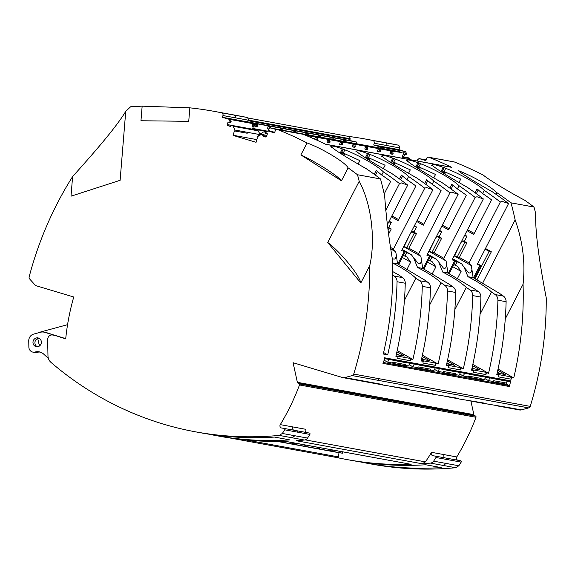 <?xml version="1.0" encoding="UTF-8"?>
<svg xmlns="http://www.w3.org/2000/svg" width="575" height="575" viewBox="0 0 575 575"><rect width="100%" height="100%" fill="white"/><g stroke="black" fill="none" stroke-linecap="round" stroke-linejoin="round"><path stroke-width="0.86" d="M348.357 136.383A379.91 355.623 100.4 0 1 365.671 139.085A379.91 355.623 100.4 0 1 372.672 140.444A2.235 2.092 100.4 0 1 374.232 143.232L373.728 144.993L398.942 149.608L399.445 147.854L374.232 143.232M373.728 144.993L380.197 146.934A0.762 0.712 100.4 0 1 380.672 147.408L380.916 148.206M404.124 151.304L403.327 154.1L404.254 154.373A0.762 0.712 -79.6 0 0 405.138 153.396L404.649 151.8A0.762 0.712 100.4 0 0 404.175 151.318L381.441 147.157A0.762 0.712 100.4 0 1 381.908 147.638L380.672 147.408M404.175 151.318L398.942 149.608M402.169 157.205L409.551 158.556L410.119 159.678M382.152 148.436L381.908 147.638M420.497 158.873A0.762 0.712 -79.6 0 1 420.641 158.901L426.075 159.9M325.507 144.188L451.317 167.217A2.235 2.092 100.4 0 1 451.821 167.382A379.91 355.623 -79.6 0 0 429.151 157.363A2.235 2.092 -79.6 0 0 426.37 158.851L425.874 160.612L419.405 158.671A0.762 0.712 -79.6 0 0 418.758 158.815L417.507 159.886A0.762 0.712 100.4 0 0 417.428 161.014M521.317 409.896L508.71 407.589A4.471 4.183 100.4 0 1 506.963 407.661L519.57 409.975A4.471 4.183 100.4 0 0 521.317 409.896L528.698 407.898A2.235 2.092 100.4 0 0 530.222 406.381A339.688 317.968 -79.6 0 0 546.25 297.893C541.24 271.846 534.944 235.182 535.706 213.605A339.688 317.968 -79.6 0 0 533.995 207.05L510.988 202.838A379.91 355.623 -79.6 0 0 496.843 192.654C490.374 186.12 471.435 175.555 458.325 170.638C461.531 173.736 478.335 183.914 492.43 191.842A379.91 355.623 -79.6 0 1 508.566 203.55L502.183 201.372L500.365 202.048A379.91 355.623 -79.6 0 0 484.236 190.347L482.605 193.516A376.338 352.274 100.4 0 1 491.517 199.82L473.728 234.442L467.044 230.676M482.49 283.468L515.15 219.916A339.688 317.968 -79.6 0 0 510.988 202.838M515.15 219.916C522.804 241.45 525.442 262.897 523.063 284.251A339.688 317.968 -79.6 0 1 513.762 377.919L510.147 376.718A2.235 2.092 100.4 0 1 511.161 379.191A339.688 317.968 -79.6 0 0 511.556 377.516M509.335 386.522L496.728 384.215A0.891 0.834 100.4 0 0 496.326 383.202L508.933 385.516A0.891 0.834 100.4 0 1 509.335 386.522A339.688 317.968 -79.6 0 0 510.751 380.887L498.144 378.58M495.995 194.307L496.843 192.654M505.267 318.888L523.063 284.251M498.036 369.057L513.762 377.919M497.152 373.06L505.238 374.541L497.763 370.329M469.114 263.774L469.775 264.148A31.287 3.385 27.2 0 0 471.313 265.571L473.132 277.646L499.689 293.509A379.91 355.623 100.4 0 1 503.377 296.067A6.706 6.275 100.4 0 1 506.115 301.702A339.688 317.968 100.4 0 1 496.75 374.799L498.949 375.209L497.54 374.411L510.147 376.718M485.473 248.493L491.338 251.8L476.848 279.996M485.135 249.147L489.131 251.397L491.338 251.8M365.671 139.085L390.885 143.7A379.91 355.623 100.4 0 1 397.886 145.058A2.235 2.092 100.4 0 1 399.445 147.854M470.903 401.062L473.879 414.647A0.891 0.834 100.4 0 0 474.217 415.172L475.698 416.214A0.891 0.834 100.4 0 1 475.999 417.277L450.786 412.656A0.891 0.834 -79.6 0 0 450.484 411.599L463.091 413.907A0.891 0.834 100.4 0 1 463.393 414.963M457.808 460.237A2.235 2.092 100.4 0 1 456.773 456.945A223.481 209.192 -79.6 0 0 475.999 417.277M448.054 458.448L460.64 460.755A0.891 0.834 100.4 0 1 461.179 462.12L435.965 457.499A223.481 209.192 100.4 0 1 433.615 461.157A4.471 4.183 100.4 0 1 430.474 463.105A344.605 322.568 100.4 0 1 422.23 463.781L425.442 461.876A223.481 209.192 -79.6 0 0 431.559 452.331A2.235 2.092 -79.6 0 0 432.932 455.709L435.426 456.133A0.891 0.834 100.4 0 1 435.433 456.14A0.891 0.834 100.4 0 1 435.965 457.499M359.548 461.761A344.605 322.568 -79.6 0 0 367.26 463.277L372.133 464.169A344.605 322.568 -79.6 0 0 455.688 467.719L458.828 465.772A223.481 209.192 -79.6 0 0 461.179 462.12M405.411 151.548A0.762 0.712 100.4 0 1 405.885 152.03L406.374 153.618L405.138 153.396M404.397 154.402L405.49 154.603A0.762 0.712 -79.6 0 0 406.374 153.618M404.534 154.431L403.83 156.903A0.891 0.834 -79.6 0 0 403.808 157.004M409.551 158.556A1.344 1.258 -79.6 0 0 408.681 157.895L402.335 156.731M429.151 157.363L441.758 159.67A2.235 2.092 100.4 0 0 441.384 159.562L453.991 161.87A2.235 2.092 100.4 0 1 454.365 161.978A379.91 355.623 100.4 0 1 483.539 175.253C487.233 178.775 509.989 192.568 524.601 200.165A379.91 355.623 100.4 0 1 533.995 207.05M284.668 441.226L411.154 464.341A344.605 322.568 100.4 0 1 346.919 459.554A344.605 322.568 100.4 0 1 337.396 457.65A0.891 0.834 100.4 0 0 338.395 456.888L338.991 452.719L342.52 453.208L331.2 451.131A0.762 0.712 -79.6 0 0 331.825 450.886L332.602 450.002M367.26 463.277A344.605 322.568 -79.6 0 0 441.183 467.597L425.716 464.765A344.605 322.568 100.4 0 1 351.792 460.446L346.919 459.554M477.624 263.767L480.88 265.607L479.888 265.427L473.491 277.876M474.31 278.401L480.88 265.607M489.131 251.397L475.022 278.853M509.536 381.469L510.751 380.887M493.738 380.729L493.336 381.52L494.069 381.929A0.891 0.834 -79.6 0 1 493.738 380.729L506.345 383.036L507.279 381.218A0.891 0.834 100.4 0 1 507.344 381.117M506.345 383.036A0.891 0.834 -79.6 0 0 506.676 384.237L508.933 385.516M342.707 451.857L342.52 453.208M348.306 136.376A2.235 2.092 100.4 0 1 350.096 138.719L350.046 139.387L248.005 120.707M356.054 143.657L356.421 142.003L351.009 140.774A1.344 1.258 100.4 0 1 350.046 139.387M508.71 407.589L481.534 403.01M499.876 373.556L497.361 372.14M316.113 139.797A0.762 0.712 -79.6 0 0 316.214 139.193L315.819 137.569A0.762 0.712 100.4 0 0 315.38 137.058L327.937 139.344L326.974 142.083L327.879 142.42A0.762 0.712 -79.6 0 0 328.821 141.5L328.426 139.876A0.762 0.712 100.4 0 0 327.987 139.366L340.544 141.651L339.581 144.39L340.486 144.728A0.762 0.712 -79.6 0 0 341.428 143.808L341.033 142.183A0.762 0.712 100.4 0 0 340.594 141.673L353.151 143.958L352.188 146.697L353.093 147.035A0.762 0.712 -79.6 0 0 354.035 146.115L353.639 144.49A0.762 0.712 100.4 0 0 353.201 143.98L365.757 146.266L364.794 149.004L365.7 149.342A0.762 0.712 -79.6 0 0 366.642 148.422L366.246 146.798A0.762 0.712 100.4 0 0 365.808 146.287L378.364 148.573L377.401 151.311L378.307 151.649A0.762 0.712 -79.6 0 0 379.248 150.729L378.853 149.105A0.762 0.712 100.4 0 0 378.415 148.594L390.971 150.887L390.008 153.618L390.914 153.963A0.762 0.712 -79.6 0 0 391.855 153.036L391.46 151.412A0.762 0.712 100.4 0 0 391.022 150.902L402.083 152.634A35.758 33.472 -79.6 0 0 397.965 151.397L384.991 148.954A0.762 0.712 -79.6 0 0 384.941 148.947M403.578 153.194L401.832 158.161M463.766 241.062L466.893 242.822L459.375 257.442L469.092 262.919A31.287 3.385 27.2 0 0 469.265 263.479M469.092 262.919L500.437 201.839M508.566 203.55L477.286 264.421A31.287 3.385 -152.8 0 1 479.888 265.427M464.808 235.024L466.965 236.239L464.528 240.975L462.12 240.968L464.686 242.42L466.893 242.822M438.552 236.447L441.679 238.208L434.161 252.827L443.878 258.304L475.151 197.433L476.97 196.751L483.352 198.936A379.91 355.623 -79.6 0 0 467.216 187.227C453.122 179.299 436.317 169.122 433.112 166.024A379.91 355.623 -79.6 0 0 431.573 165.233L432.436 165.679M441.816 172.141L444.18 167.541L443.181 167.361C435.153 164.464 431.617 163.817 432.573 165.42L432.393 164.795M440.996 171.616L443.181 167.361M442.556 170.71A376.338 352.274 100.4 0 1 444.094 171.494L445.718 168.331C458.828 173.248 477.768 183.813 484.236 190.347M458.972 182.527L460.74 179.084L444.094 171.494M474.231 233.457L467.547 229.691M478.263 189.887L476.33 193.66M482.605 193.516L477.013 188.959L475.065 192.747M444.734 173.966L445.388 172.694A2.235 2.092 100.4 0 1 445.762 172.162M445.718 168.331A379.91 355.623 -79.6 0 0 444.18 167.541M459.375 257.442L457.175 257.039L454.602 255.595L459.806 244.763M464.686 242.42L457.175 257.039M460.769 242.887L462.12 240.968M511.161 379.191L498.554 376.884A339.688 317.968 -79.6 0 0 498.949 375.209M452.633 258.721L461.653 263.803L464.241 267.533L467.957 276.697C478.573 282.181 486.421 287.284 491.496 292.007A379.91 355.623 100.4 0 1 495.183 294.565A6.706 6.275 100.4 0 1 497.914 300.2L506.115 301.702M464.241 267.533L468.567 272.636C470.443 273.621 471.586 272.399 471.989 268.956M467.957 276.697L473.132 277.646M454.099 255.868L471.313 265.571M483.352 198.936L452.072 259.807A31.287 3.385 -152.8 0 1 454.674 260.813L457.168 261.833L455.335 265.391L453.84 264.55L455.666 260.993M461.653 263.803A31.287 3.385 27.2 0 0 457.168 261.833M493.336 381.52L488.463 380.628L489.857 377.912M488.463 380.628L484.919 378.63M485.681 377.15L484.287 379.859L481.131 379.284M452.741 266.685L461.107 271.4L457.312 266.239A31.287 3.385 27.2 0 0 455.335 265.391M491.496 292.007L480.053 314.273M461.107 271.4L457.276 278.846M497.914 300.2A339.688 317.968 -79.6 0 1 488.549 373.304L472.823 364.435M443.9 259.16L444.561 259.526A31.287 3.385 27.2 0 0 446.099 260.957L447.918 273.032L474.476 288.894A379.91 355.623 100.4 0 1 478.163 291.453A6.706 6.275 100.4 0 1 480.901 297.081A339.688 317.968 100.4 0 1 471.536 370.185L473.735 370.588L472.327 369.797L484.933 372.104L488.549 373.304M443.878 258.304A31.287 3.385 27.2 0 0 444.051 258.865M475.223 197.225L475.151 197.433A379.91 355.623 -79.6 0 0 459.022 185.725C452.554 179.199 433.615 168.626 420.505 163.71A379.91 355.623 -79.6 0 0 418.967 162.926L417.342 166.089A376.338 352.274 100.4 0 1 418.88 166.879L420.505 163.71M448.277 273.262L454.674 260.813M449.097 273.779L453.84 264.55M433.751 177.912L435.527 174.469L418.88 166.879M449.851 188.133L451.799 184.345L457.391 188.902L459.022 185.725M416.602 167.526L417.342 166.089M457.391 188.902A376.338 352.274 100.4 0 1 466.303 195.205L448.514 229.827L441.83 226.061M453.05 185.272L451.109 189.046M449.018 228.843L442.333 225.077M419.52 169.352L420.174 168.08A2.235 2.092 100.4 0 1 420.548 167.548M439.595 230.403L441.751 231.617L439.314 236.361L436.907 236.354L439.473 237.806L441.679 238.208M434.161 252.827L431.962 252.425L429.388 250.98L434.592 240.149M439.473 237.806L431.962 252.425M435.555 238.266L436.907 236.354M450.009 192.611L451.756 192.136L458.138 194.321A379.91 355.623 -79.6 0 0 442.003 182.613C427.908 174.685 411.103 164.507 407.898 161.403A379.91 355.623 -79.6 0 0 406.36 160.619L407.359 160.799C406.403 159.196 409.939 159.843 417.967 162.747L418.967 162.926M407.179 160.181L407.222 161.058M415.783 167.002L417.967 162.747M468.122 376.905L468.855 377.315A0.891 0.834 -79.6 0 1 468.524 376.115L468.122 376.905L463.249 376.007L464.643 373.297M469.459 374.296L482.066 376.603A0.891 0.834 100.4 0 1 482.13 376.496M468.524 376.115L481.131 378.422A0.891 0.834 -79.6 0 0 481.462 379.622L468.855 377.315M463.249 376.007L459.705 374.016M460.467 372.535L459.073 375.245L455.918 374.67M427.419 254.1L436.439 259.188L443.354 268.022C445.23 269.007 446.372 267.777 446.775 264.342M428.885 251.253L446.099 260.957M458.138 194.321L426.858 255.185A31.287 3.385 -152.8 0 1 429.46 256.191L431.954 257.219L430.122 260.777A31.287 3.385 27.2 0 1 432.098 261.625L435.893 266.786L432.062 274.232M436.439 259.188A31.287 3.385 27.2 0 0 431.954 257.219M454.839 309.659L466.282 287.392C461.207 282.67 453.359 277.567 442.743 272.083L439.027 262.919M430.452 256.378L428.627 259.936L430.122 260.777M427.527 262.071L435.893 266.786M466.282 287.392A379.91 355.623 100.4 0 1 469.969 289.951A6.706 6.275 100.4 0 1 472.7 295.579A339.688 317.968 -79.6 0 1 463.335 368.683L447.609 359.821M471.938 368.446L480.024 369.926L472.549 365.707M484.933 372.104A2.235 2.092 100.4 0 1 485.947 374.577A339.688 317.968 -79.6 0 0 486.342 372.895M474.662 368.942L472.147 367.518M485.947 374.577L473.34 372.269A339.688 317.968 -79.6 0 0 473.735 370.588M442.743 272.083L447.918 273.032M395.291 159.095A379.91 355.623 -79.6 0 0 393.753 158.312L392.128 161.474A376.338 352.274 100.4 0 1 393.667 162.258L395.291 159.095C408.401 164.012 427.34 174.577 433.809 181.111A379.91 355.623 -79.6 0 1 449.938 192.819L418.658 253.69A31.287 3.385 27.2 0 0 418.837 254.251L417.845 254.071L419.348 254.912A31.287 3.385 27.2 0 0 420.886 256.342L422.704 268.41L449.262 284.28A379.91 355.623 100.4 0 1 452.949 286.832A6.706 6.275 100.4 0 1 455.688 292.467A339.688 317.968 100.4 0 1 446.322 365.571L448.522 365.973L447.113 365.175L459.72 367.482L463.335 368.683M416.616 221.44L423.301 225.213L441.09 190.584A376.338 352.274 100.4 0 0 432.177 184.287L433.809 181.111M413.339 231.826L416.465 233.587L408.947 248.213L418.658 253.69M414.381 225.788L416.537 227.003L414.101 231.747L411.693 231.739L414.259 233.184L416.465 233.587M391.388 162.905L392.128 161.474M394.306 164.737L394.96 163.458A2.235 2.092 100.4 0 1 395.334 162.926M423.804 224.228L417.119 220.462M408.537 173.291L410.313 169.855L393.667 162.258M427.836 180.658L425.895 184.431M432.177 184.287L426.585 179.731L424.637 183.511M408.947 248.213L406.748 247.811L404.175 246.359L409.378 235.527M414.259 233.184L406.748 247.811M423.063 268.647L429.46 256.191M423.883 269.165L428.627 259.936M410.342 233.651L411.693 231.739M390.562 247.444L393.444 249.068L424.724 188.205L426.542 187.522L432.925 189.7A379.91 355.623 -79.6 0 0 416.789 177.998C402.694 170.071 385.89 159.893 382.684 156.788A379.91 355.623 -79.6 0 0 381.146 156.005L382.008 156.443M390.569 162.387L392.754 158.132C384.725 155.228 381.189 154.582 382.145 156.184L381.965 155.566M392.754 158.132L393.753 158.312M442.908 372.284L443.641 372.701A0.891 0.834 -79.6 0 1 443.311 371.493L442.908 372.284L438.035 371.393L439.429 368.683M444.245 369.682L456.852 371.989A0.891 0.834 100.4 0 1 456.917 371.881M443.311 371.493L455.918 373.8A0.891 0.834 -79.6 0 0 456.248 375.008L443.641 372.701M438.035 371.393L434.492 369.394M435.253 367.914L433.859 370.631L430.704 370.056M402.205 249.485L411.226 254.574L418.14 263.408C420.016 264.392 421.159 263.163 421.561 259.72M403.672 246.632L420.886 256.342M411.226 254.574A31.287 3.385 27.2 0 0 406.741 252.605L404.908 256.162A31.287 3.385 27.2 0 1 406.884 257.011L410.679 262.164L406.848 269.618M429.626 305.045L441.061 282.778C435.994 278.056 428.145 272.945 417.529 267.468L413.813 258.304M406.741 252.605L405.238 251.757L403.413 255.314L404.908 256.162M421.504 359.21L429.597 360.69L422.122 356.478M402.313 257.449L410.679 262.164M441.061 282.778A379.91 355.623 100.4 0 1 444.755 285.337A6.706 6.275 100.4 0 1 447.487 290.964A339.688 317.968 -79.6 0 1 438.121 364.068L422.395 355.206M446.717 363.824L454.811 365.305L447.336 361.093M459.72 367.482A2.235 2.092 100.4 0 1 460.733 369.962A339.688 317.968 -79.6 0 0 461.128 368.28M449.449 364.327L446.933 362.904M460.733 369.962L448.126 367.655A339.688 317.968 -79.6 0 0 448.522 365.973M417.529 267.468L422.704 268.41M424.235 359.713L421.719 358.29M392.66 262.912L397.49 263.796L424.048 279.658A379.91 355.623 100.4 0 1 427.735 282.217A6.706 6.275 100.4 0 1 430.474 287.852A339.688 317.968 100.4 0 1 421.101 360.956L423.308 361.359L421.899 360.561L434.506 362.868L438.121 364.068M434.506 362.868A2.235 2.092 100.4 0 1 435.519 365.348A339.688 317.968 -79.6 0 0 435.915 363.666M432.925 189.7L401.645 250.571A31.287 3.385 -152.8 0 1 404.247 251.577L405.238 251.757M392.481 363.055L393.214 363.465A0.891 0.834 -79.6 0 1 392.883 362.264L392.481 363.055L387.607 362.164L384.1 360.18M410.04 363.299L408.645 366.016L405.49 365.434M417.694 367.669L418.427 368.086A0.891 0.834 -79.6 0 1 418.097 366.879L417.694 367.669L412.821 366.778L409.278 364.78M392.883 362.264L405.49 364.572A0.891 0.834 -79.6 0 0 405.821 365.772L393.214 363.465M418.097 366.879L430.704 369.186A0.891 0.834 -79.6 0 0 431.034 370.393L418.427 368.086M276.367 129.684L276.014 129.555A35.758 33.472 -79.6 0 0 271.896 128.318L270.293 127.952A0.762 0.712 -79.6 0 0 269.653 128.139L268.467 129.296A0.762 0.712 100.4 0 0 268.777 130.59L269.718 130.805L269.618 131.258M435.519 365.348L422.912 363.041A339.688 317.968 -79.6 0 0 423.308 361.359M412.821 366.778L414.216 364.061M397.181 350.592L412.908 359.454A339.688 317.968 -79.6 0 0 422.273 286.35A6.706 6.275 100.4 0 0 419.542 280.715A379.91 355.623 100.4 0 0 415.847 278.163C410.78 273.434 402.931 268.331 392.315 262.847M392.251 258.326L392.926 258.793C394.802 259.778 395.945 258.549 396.348 255.106L397.49 263.796M390.792 248.975L395.672 251.721L396.348 255.106M393.444 249.068A31.287 3.385 27.2 0 0 393.623 249.636L392.632 249.449L394.134 250.298A31.287 3.385 27.2 0 0 395.672 251.721M387.823 227.88L391.252 228.972L388.65 234.032M389.045 228.57L388.147 230.316M415.847 278.163L404.412 300.423M419.031 365.06L431.638 367.368A0.891 0.834 100.4 0 1 431.703 367.267M424.796 187.989L424.724 188.205A379.91 355.623 -79.6 0 0 408.595 176.496L406.963 179.666A376.338 352.274 100.4 0 1 415.876 185.969L398.087 220.592L391.402 216.825M388.125 227.211L391.252 228.972M389.167 221.174L391.323 222.388L388.887 227.132L387.758 227.355M398.59 219.614L391.906 215.841M383.324 168.676L385.099 165.233L368.453 157.643L370.077 154.481A379.91 355.623 -79.6 0 0 368.539 153.697L367.54 153.511C359.512 150.614 355.975 149.967 356.931 151.57L356.795 151.829M402.622 176.036L400.682 179.81M406.963 179.666L401.372 175.109L399.424 178.897M366.174 158.29L366.915 156.86A376.338 352.274 100.4 0 1 368.453 157.643M356.752 150.945L356.931 151.57L355.932 151.39A379.91 355.623 -79.6 0 1 357.47 152.174C360.676 155.272 377.48 165.449 391.575 173.377A379.91 355.623 -79.6 0 1 407.711 185.085L401.328 182.907L399.51 183.583A379.91 355.623 -79.6 0 0 383.381 171.882C376.912 165.348 357.973 154.783 344.863 149.867A379.91 355.623 -79.6 0 0 343.325 149.076L341.701 152.246A376.338 352.274 100.4 0 1 343.239 153.029L344.863 149.867M365.355 157.766L367.54 153.511M366.915 156.86L368.539 153.697M369.092 160.116L369.747 158.844A2.235 2.092 100.4 0 1 370.12 158.312M397.85 264.026L404.247 251.577M398.669 264.55L403.413 255.314M370.077 154.481C383.187 159.397 402.126 169.963 408.595 176.496M399.582 183.375L385.732 210.4M358.11 164.062L359.885 160.619L343.239 153.029M374.21 174.282L376.158 170.495L381.75 175.052L383.381 171.882M381.75 175.052A376.338 352.274 100.4 0 1 390.662 181.355L384.208 193.919M377.408 171.422L375.468 175.195M387.607 362.164L389.002 359.447M393.817 360.446L406.424 362.753A0.891 0.834 100.4 0 1 406.489 362.652M72.608 176.575C90.828 156.249 115.474 128.491 125.738 111.363L120.118 180.306L71.005 196.19L72.608 176.575A339.688 317.968 100.4 0 0 29.167 276.855A2.235 2.092 100.4 0 0 29.656 278.968L34.823 284.726A4.471 4.183 100.4 0 0 36.663 285.904L73.744 297.009A223.481 209.192 100.4 0 0 65.701 338.898L46.668 332.681A8.941 8.366 100.4 0 0 45.835 332.479L43.901 332.127A8.941 8.366 100.4 0 1 44.735 332.328L65.73 338.618M407.711 185.085L387.399 224.609M343.879 155.502L344.533 154.229A2.235 2.092 100.4 0 1 344.907 153.697M369.754 265.585C375.382 241.478 372.176 205.383 359.202 181.29L327.757 242.499L360.805 282.993L369.754 265.585A339.688 317.968 -79.6 0 1 353.718 374.073A2.235 2.092 100.4 0 1 352.202 375.583L344.82 377.581L370.034 382.202A4.471 4.183 -79.6 0 1 368.287 382.274L380.894 384.582A4.471 4.183 -79.6 0 0 382.641 384.51L380.679 384.546M394.378 387.054L406.108 389.196A4.471 4.183 -79.6 0 0 407.855 389.124L381.548 384.804M407.855 389.124L405.893 389.16M419.592 391.668L431.322 393.817A4.471 4.183 -79.6 0 0 433.068 393.738L406.762 389.419M433.068 393.738L431.106 393.774M444.806 396.283L456.536 398.432A4.471 4.183 -79.6 0 0 458.282 398.353L431.976 394.04M458.282 398.353L456.32 398.396M470.019 400.897L481.749 403.046A4.471 4.183 -79.6 0 0 483.496 402.974L457.19 398.655M483.496 402.974L482.403 403.269M267.332 133.932L265.88 133.601A0.891 0.834 100.4 0 1 265.248 132.904L265.988 133.041M233.055 126.248A1.344 1.258 -79.6 0 0 232.185 125.58L244.792 127.887A1.344 1.258 -79.6 0 1 245.662 128.556L233.055 126.248L234.974 130.036L260.188 134.658L260.022 134.327L263.35 132.056A1.344 1.258 100.4 0 1 265.248 132.904M260.188 134.658A0.582 0.546 100.4 0 1 260.245 135.017M384.963 148.947L383.726 148.724A0.762 0.712 -79.6 0 0 383.726 148.724L372.384 146.647A0.762 0.712 -79.6 0 0 372.356 146.639L371.119 146.417A0.762 0.712 -79.6 0 1 371.148 146.417L359.777 144.339A0.762 0.712 -79.6 0 0 359.749 144.332L358.512 144.102A0.762 0.712 -79.6 0 1 358.541 144.109L345.906 141.795A0.762 0.712 -79.6 0 1 345.934 141.802L334.564 139.718A0.762 0.712 -79.6 0 0 334.535 139.718L333.299 139.488A0.762 0.712 -79.6 0 1 333.327 139.495L321.957 137.411A0.762 0.712 -79.6 0 0 321.928 137.411L320.692 137.181A0.762 0.712 -79.6 0 0 320.692 137.181L309.35 135.103A0.762 0.712 -79.6 0 0 309.321 135.096L308.085 134.873A0.762 0.712 -79.6 0 1 308.114 134.881L296.743 132.796A0.762 0.712 -79.6 0 0 296.714 132.789L295.478 132.566A0.762 0.712 -79.6 0 1 295.507 132.573L282.871 130.259A0.762 0.712 -79.6 0 1 282.9 130.259L271.529 128.182A0.762 0.712 -79.6 0 0 271.472 128.167M392.768 271.601L398.834 275.044A379.91 355.623 100.4 0 1 402.522 277.603A6.706 6.275 100.4 0 1 405.26 283.238A339.688 317.968 100.4 0 1 395.887 356.335L398.094 356.744A339.688 317.968 -79.6 0 1 397.699 358.419L410.306 360.726A339.688 317.968 -79.6 0 0 410.701 359.052L412.908 359.454M359.202 181.29A339.688 317.968 -79.6 0 0 357.499 174.743L380.513 178.954A339.688 317.968 -79.6 0 1 384.668 196.025C386.113 216.423 388.75 237.87 392.588 260.36A339.688 317.968 -79.6 0 1 383.281 354.027L387.694 354.84A339.688 317.968 -79.6 0 0 397.059 281.736L405.26 283.238M398.094 356.744L396.685 355.947L409.292 358.254A2.235 2.092 100.4 0 1 410.306 360.726M409.292 358.254L410.701 359.052M387.694 354.84L383.626 352.547M392.754 275.001A379.91 355.623 100.4 0 1 394.328 276.101A6.706 6.275 100.4 0 1 397.059 281.736M384.826 358.685L384.136 360.015M314.597 139.121L315.33 137.037L305.411 135.218M379.543 151.879A0.762 0.712 -79.6 0 0 380.485 150.959L380.089 149.335A0.762 0.712 100.4 0 0 379.651 148.824M329.223 139.588A0.762 0.712 100.4 0 1 329.662 140.099L330.057 141.723A0.762 0.712 -79.6 0 1 329.116 142.643M392.258 151.132A0.762 0.712 100.4 0 1 392.696 151.642L393.092 153.266A0.762 0.712 -79.6 0 1 392.15 154.186M354.437 144.203A0.762 0.712 100.4 0 1 354.876 144.713L355.271 146.345A0.762 0.712 -79.6 0 1 354.329 147.265M367.044 146.517A0.762 0.712 100.4 0 1 367.482 147.028L367.878 148.652A0.762 0.712 -79.6 0 1 366.936 149.572M316.617 137.281A0.762 0.712 100.4 0 1 317.055 137.792L317.45 139.416A0.762 0.712 -79.6 0 1 317.134 140.257M341.723 144.958A0.762 0.712 -79.6 0 0 342.664 144.03L342.269 142.406A0.762 0.712 100.4 0 0 341.83 141.896M340.961 153.676L341.701 152.246M340.141 153.151L342.326 148.896L343.325 149.076M396.29 354.595L404.383 356.076L396.908 351.864M399.021 355.091L396.506 353.675M331.581 147.214L331.717 146.956C330.762 145.353 334.298 146 342.326 148.896M331.538 146.33L331.717 146.956L330.718 146.769A379.91 355.623 -79.6 0 1 332.257 147.559C335.462 150.657 352.267 160.835 366.361 168.763A379.91 355.623 -79.6 0 1 380.513 178.954M280.205 441.377L280.162 441.427A0.762 0.712 -79.6 0 1 279.536 441.672L278.056 441.406M279.536 441.672L292.143 443.979A0.762 0.712 -79.6 0 0 292.768 443.742L294.005 443.965L294.781 443.081M292.143 443.979L304.75 446.286A0.762 0.712 -79.6 0 0 305.375 446.049L306.152 445.158M304.75 446.286L317.357 448.593A0.762 0.712 -79.6 0 0 317.982 448.356L319.218 448.579L319.995 447.695M317.357 448.593L329.964 450.901A0.762 0.712 -79.6 0 0 330.589 450.663L331.365 449.779M338.991 452.719L277.207 441.406M329.913 450.893L330.1 449.542M318.593 448.823A0.762 0.712 -79.6 0 0 319.218 448.579M318.758 447.465L317.982 448.356M317.307 448.586L317.493 447.235M304.7 446.279L304.887 444.928M305.986 446.516A0.762 0.712 -79.6 0 0 306.612 446.272L307.388 445.388M293.379 444.209A0.762 0.712 -79.6 0 0 294.005 443.965M292.086 443.972L292.28 442.621M293.545 442.851L292.768 443.742M280.772 441.902A0.762 0.712 -79.6 0 0 281.398 441.658L281.664 441.348M53.073 335.11A4.471 4.183 100.4 0 0 47.66 339.602L47.969 355.803A8.941 8.366 100.4 0 0 50.995 362.408A344.605 322.568 100.4 0 0 59.778 369.689A344.605 322.568 -79.6 0 0 195.637 431.854A344.605 322.568 -79.6 0 0 279.191 435.404L282.332 433.464A223.481 209.192 -79.6 0 0 284.683 429.805A0.891 0.834 100.4 0 0 284.151 428.44A0.891 0.834 100.4 0 1 284.151 428.44L281.649 428.008A2.235 2.092 100.4 0 1 280.277 424.63A223.481 209.192 -79.6 0 0 299.503 384.963A0.891 0.834 100.4 0 0 299.201 383.899L297.721 382.857A0.891 0.834 100.4 0 1 297.376 382.332L293.085 362.71L342.65 377.559A4.471 4.183 100.4 0 0 343.074 377.66L355.681 379.967A4.471 4.183 100.4 0 0 357.427 379.888M356.421 142.003L345.101 139.933A0.762 0.712 -79.6 0 1 345.604 140.379L346.157 141.845M343.447 141.349L343.814 139.696L345.101 139.933M332.314 139.308L331.753 137.842L332.997 138.065A0.762 0.712 -79.6 0 0 332.494 137.626L343.814 139.696M330.841 139.042L331.207 137.382L319.887 135.312A0.762 0.712 -79.6 0 1 320.39 135.757L320.943 137.224M318.234 136.735L318.6 135.075L319.887 135.312M307.1 134.694L306.54 133.228L307.783 133.45A0.762 0.712 -79.6 0 0 307.28 133.005L318.6 135.075M305.627 134.428L305.993 132.768L294.673 130.697A0.762 0.712 -79.6 0 1 295.176 131.143L295.73 132.609M293.02 132.121L293.387 130.46L294.673 130.697M281.887 130.079L281.326 128.606L282.569 128.836A0.762 0.712 -79.6 0 0 282.066 128.39L293.387 130.46M280.413 129.806L280.78 128.153L269.459 126.083A0.762 0.712 -79.6 0 1 269.963 126.529L270.516 127.995M268.942 128.836A0.762 0.712 -79.6 0 1 268.482 128.893L267.548 128.678L268.173 125.846L269.459 126.083M255.084 126.407L255.875 126.586A0.762 0.712 -79.6 0 0 256.702 125.544L256.112 123.992L257.356 124.222A0.762 0.712 -79.6 0 0 256.853 123.776L268.173 125.846M255.063 125.817L255.566 123.539L249.169 122.367M332.997 138.065L333.55 139.538M281.326 128.606A0.762 0.712 -79.6 0 0 280.83 128.167L280.78 128.153M343.864 139.703A0.762 0.712 -79.6 0 1 344.36 140.149L344.921 141.623M331.753 137.842A0.762 0.712 -79.6 0 0 331.257 137.396L331.207 137.382M307.783 133.45L308.337 134.917M306.54 133.228A0.762 0.712 -79.6 0 0 306.044 132.782L305.993 132.768M282.569 128.836L283.123 130.302M319.707 137.001L319.147 135.535A0.762 0.712 -79.6 0 0 318.651 135.089M268.223 125.853A0.762 0.712 -79.6 0 1 268.719 126.299L269.308 127.851L269.941 127.966M294.493 132.387L293.933 130.92A0.762 0.712 -79.6 0 0 293.437 130.475M269.258 128.527A0.762 0.712 -79.6 0 0 269.308 127.851M256.112 123.992A0.762 0.712 -79.6 0 0 255.616 123.546L255.566 123.539M257.356 124.222L257.938 125.774A0.762 0.712 -79.6 0 1 257.111 126.809L255.932 126.593M384.991 148.954L383.755 148.724A0.762 0.712 -79.6 0 0 383.669 148.717M321.957 137.411L320.721 137.188A0.762 0.712 -79.6 0 0 320.634 137.173M345.934 141.802L347.171 142.032A0.762 0.712 -79.6 0 0 347.12 142.018M282.9 130.259L284.136 130.489A0.762 0.712 -79.6 0 0 284.079 130.482M195.637 431.854L200.51 432.752A344.605 322.568 -79.6 0 0 274.433 437.072L289.901 439.904A344.605 322.568 -79.6 0 1 215.977 435.584A344.605 322.568 -79.6 0 1 208.265 434.067M411.154 464.341L285.085 441.255A344.605 322.568 100.4 0 1 220.85 436.475L215.977 435.584M284.683 429.805L297.289 432.113A0.891 0.834 100.4 0 0 296.757 430.747L284.151 428.44L296.75 430.747A0.891 0.834 100.4 0 1 296.757 430.747L309.357 433.054A0.891 0.834 100.4 0 1 309.896 434.42A223.481 209.192 100.4 0 1 307.546 438.078A4.471 4.183 100.4 0 1 304.405 440.026A344.605 322.568 100.4 0 1 296.154 440.702L422.23 463.781M280.277 424.63L305.49 429.245A2.235 2.092 -79.6 0 0 306.525 432.537M52.656 335.009L55.135 335.462A4.471 4.183 100.4 0 1 55.552 335.563M344.82 377.581A4.471 4.183 100.4 0 1 343.074 377.66M341.442 180.802C338.244 176.058 315.963 161.841 300.883 154.919L341.442 180.802L348.098 167.85A379.91 355.623 100.4 0 1 357.499 174.743M300.883 154.919L307.043 142.938C322.683 148.645 345.41 162.438 348.098 167.85M266.304 136.857L263.386 136.318L265.592 136.979A0.891 0.834 100.4 0 0 266.642 136.361L267.375 133.788L266.455 133.508A0.762 0.712 100.4 0 1 266.225 132.192L267.468 131.122A0.762 0.712 -79.6 0 1 268.115 130.978L274.591 132.918L275.087 131.157A2.235 2.092 100.4 0 1 277.869 129.662A379.91 355.623 100.4 0 1 307.043 142.938M263.386 136.318A0.891 0.834 100.4 0 1 262.797 135.585A1.344 1.258 100.4 0 0 260.957 134.6L257.341 136.735A0.582 0.546 100.4 0 0 257.37 137.777L256.083 142.291L233.119 135.412L234.406 130.899A0.582 0.546 100.4 0 0 234.974 130.036M232.185 125.58A1.344 1.258 -79.6 0 0 230.985 126.054A0.891 0.834 -79.6 0 1 230.101 126.349L227.894 125.688A0.891 0.834 -79.6 0 1 227.333 124.588L239.94 126.895A0.891 0.834 -79.6 0 0 239.919 126.996M252.842 123.611L252.044 126.399L252.971 126.68A0.762 0.712 -79.6 0 0 253.855 125.695L253.359 124.107A0.762 0.712 100.4 0 0 252.892 123.625L228.915 119.233A0.762 0.712 100.4 0 1 229.389 119.715L229.878 121.303A0.762 0.712 -79.6 0 1 228.994 122.288L228.067 122.015L227.333 124.588M228.915 119.233L222.446 117.3L222.949 115.539L248.163 120.153L247.66 121.914L254.128 123.848A0.762 0.712 100.4 0 1 254.603 124.329L255.092 125.925L253.855 125.695M125.738 111.363A339.688 317.968 100.4 0 1 130.618 106.778A379.91 355.623 100.4 0 1 142.154 106.159L140.961 120.75L188.737 121.325L189.836 107.834A379.91 355.623 100.4 0 1 214.389 111.392A379.91 355.623 100.4 0 1 221.389 112.75A2.235 2.092 100.4 0 1 222.949 115.539M360.805 282.993C359.296 274.958 341.14 252.713 327.757 242.499M383.266 363.443A339.688 317.968 -79.6 0 0 384.682 357.808M451.821 167.382L325.752 144.303A379.91 355.623 -79.6 0 0 303.082 134.284A2.235 2.092 -79.6 0 0 302.709 134.176L290.102 131.869A2.235 2.092 100.4 0 1 290.476 131.977L303.082 134.284M233.162 135.276L256.845 139.61M258.326 135.276L258.024 136.333M214.389 111.392L239.603 116.006A379.91 355.623 100.4 0 1 246.603 117.365A2.235 2.092 100.4 0 1 248.163 120.153M253.115 126.701L254.208 126.903A0.762 0.712 -79.6 0 0 255.092 125.925M252.526 129.31A0.891 0.834 -79.6 0 1 252.547 129.202L253.252 126.737M260.022 134.327L258.268 130.863A1.344 1.258 -79.6 0 0 257.399 130.202L244.792 127.887M142.154 106.159L189.836 107.834M229.138 122.317L230.23 122.518A0.762 0.712 -79.6 0 0 231.114 121.533L230.625 119.938L229.389 119.715M230.151 119.463A0.762 0.712 100.4 0 1 230.625 119.938M222.446 117.3L247.66 121.914M67.562 324.674L38.597 332.53A2.235 2.092 -79.6 0 0 37.749 332.997M37.734 338.481L38.669 342.729A8.941 8.366 -79.6 0 0 39.869 345.647M274.793 132.207L269.359 131.201A0.762 0.712 -79.6 0 0 269.215 131.179M388.779 221.921L391.323 222.388M413.993 226.536L416.537 227.003M439.207 231.157L441.751 231.617M464.42 235.772L466.965 236.239M48.386 358.397A344.605 322.568 -79.6 0 1 43.765 354.171A10.278 9.624 -79.6 0 0 39.157 351.835A10.278 9.624 -79.6 0 0 35.133 352.015L35.032 352.037A5.362 5.024 100.4 0 1 28.865 347.092L28.75 340.889A6.706 6.275 -79.6 0 1 33.623 334.111L40.401 332.278A8.941 8.366 100.4 0 1 43.901 332.127M39.143 346.193A4.471 4.183 -79.6 0 0 37.972 337.906A4.471 4.183 -79.6 0 0 33.019 343.067A4.471 4.183 -79.6 0 0 39.143 346.193M38.92 338.208A4.471 4.183 -79.6 0 0 37.353 346.754M35.032 352.037L36.965 352.396A5.362 5.024 100.4 0 1 34.867 352.482L32.933 352.13M36.965 352.396L37.066 352.367A10.278 9.624 -79.6 0 1 40.113 352.065M56.192 335.757A4.471 4.183 100.4 0 1 56.637 335.764M397.886 145.058L385.279 142.751A2.235 2.092 100.4 0 1 386.838 145.54M385.279 142.751L372.672 140.444M381.441 147.157L380.197 146.934M420.641 158.901L419.405 158.671M530.222 406.381L378.932 378.688A2.235 2.092 100.4 0 1 377.416 380.197L528.698 407.898M460.647 460.755L448.04 458.448A0.891 0.834 100.4 0 1 448.04 458.448L435.448 456.14M435.433 456.14L448.04 458.448A0.891 0.834 100.4 0 1 448.572 459.813M455.688 467.719L443.081 465.412L446.222 463.464L433.615 461.157M443.081 465.412L430.474 463.105M445.201 457.923A2.235 2.092 100.4 0 1 444.166 454.638L431.559 452.331M458.828 465.772L446.222 463.464M449.003 410.557L322.934 387.471A0.891 0.834 -79.6 0 1 322.589 386.946L448.658 410.033A0.891 0.834 -79.6 0 0 449.003 410.557L474.217 415.172M461.61 412.864A0.891 0.834 100.4 0 1 461.272 412.34L473.879 414.647M448.658 410.033L461.272 412.34M475.698 416.214L463.091 413.907M456.773 456.945L444.166 454.638M506.963 407.661L495.233 405.519M404.649 151.8L405.885 152.03M403.83 156.903L402.371 156.637M441.758 159.67L454.365 161.978M351.009 140.774L247.674 121.857M305.203 439.868L425.442 461.876M248.184 120.06L350.096 138.719M441.866 172.047L445.388 172.694M494.069 381.929L506.676 384.237M494.673 378.911L507.279 381.218M495.183 294.565L503.377 296.067M483.812 381.85L497.037 384.272M483.41 380.837L496.635 383.259M483.719 380.894A0.891 0.834 100.4 0 1 484.121 381.908L471.514 379.601A0.891 0.834 100.4 0 0 471.112 378.587L483.719 380.894M498.453 378.637L485.228 376.215M485.537 376.273L472.93 373.958M416.652 167.433L420.174 168.08M458.598 377.236L471.823 379.658M458.196 376.223L471.421 378.645M473.239 374.016L460.014 371.594M472.7 295.579L480.901 297.081M469.969 289.951L478.163 291.453M460.323 371.651L447.717 369.344M391.438 162.818L394.96 163.458M458.505 376.28L445.898 373.973A0.891 0.834 100.4 0 1 446.301 374.979L458.908 377.293M433.385 372.614L446.61 375.037M432.982 371.608L446.207 374.03M433.291 371.666A0.891 0.834 100.4 0 1 433.694 372.672L421.087 370.365A0.891 0.834 100.4 0 0 420.684 369.358L433.291 371.666M448.026 369.402L434.801 366.979M447.487 290.964L455.688 292.467M444.755 285.337L452.949 286.832M407.768 366.994L420.993 369.416M395.471 364.737L408.077 367.051A0.891 0.834 100.4 0 1 408.48 368.058L395.873 365.75A0.891 0.834 100.4 0 0 395.471 364.737L383.496 362.545M382.957 363.386L396.182 365.808M397.965 151.397L271.896 128.318M402.083 152.634L304.118 134.694M276.489 129.641L276.014 129.555M419.542 280.715L427.735 282.217M422.273 286.35L430.474 287.852M408.171 368L421.396 370.422M435.11 367.037L422.503 364.73M422.812 364.787L409.587 362.365M396.074 360.697L397.289 360.115L409.896 362.423M366.225 158.197L369.747 158.844M341.011 153.583L344.533 154.229M370.034 382.202L382.641 384.51M352.202 375.583L377.416 380.197M270.293 127.952L271.529 128.182M397.598 360.173L384.373 357.751M394.328 276.101L402.522 277.603M259.548 133.393L261 133.659M379.248 150.729L380.485 150.959M378.853 149.105L380.089 149.335M391.46 151.412L392.696 151.642M391.855 153.036L393.092 153.266M354.035 146.115L355.271 146.345M353.639 144.49L354.876 144.713M366.642 148.422L367.878 148.652M366.246 146.798L367.482 147.028M328.821 141.5L330.057 141.723M328.426 139.876L329.662 140.099M315.819 137.569L317.055 137.792M341.428 143.808L342.664 144.03M341.033 142.183L342.269 142.406M316.214 139.193L317.45 139.416M252.641 128.872L267.023 131.502M329.964 450.901L331.2 451.131M330.589 450.663L331.825 450.886M305.375 446.049L306.612 446.272M280.162 441.427L281.398 441.658M299.201 383.899L450.484 411.599M324.415 388.52A0.891 0.834 100.4 0 1 324.717 389.577L450.786 412.656M322.934 387.471L297.721 382.857M246.237 440.012L338.395 456.888M337.41 457.657L230.431 438.071L337.381 457.65M344.36 140.149L345.604 140.379M331.257 137.396L332.494 137.626M306.044 132.782L307.28 133.005M319.147 135.535L320.39 135.757M280.83 128.167L282.066 128.39M268.719 126.299L269.963 126.529M293.933 130.92L295.176 131.143M255.616 123.546L256.853 123.776M256.702 125.544L257.938 125.774M295.507 132.573L296.743 132.796M308.114 134.881L309.35 135.103M333.327 139.495L334.564 139.718M358.541 144.109L359.777 144.339M371.148 146.417L372.384 146.647M265.88 133.601L267.353 133.867M279.191 435.404L304.405 440.026M291.798 437.719L294.939 435.771L307.546 438.078M297.289 432.113L309.896 434.42M282.332 433.464L294.939 435.771M293.918 430.229A2.235 2.092 100.4 0 1 292.883 426.938M310.327 385.164A0.891 0.834 100.4 0 1 309.982 384.639L297.376 382.332M322.589 386.946L309.982 384.639M299.503 384.963L324.717 389.577M311.808 386.206A0.891 0.834 100.4 0 1 312.11 387.27M353.718 374.073L378.932 378.688M221.389 112.75L246.603 117.365M233.996 115.058A2.235 2.092 100.4 0 1 235.556 117.846M229.878 121.303L231.114 121.533M252.892 123.625L254.128 123.848M252.547 129.202L239.94 126.895M230.812 126.22L227.894 125.688M245.662 128.556L258.268 130.863M247.581 132.351A0.582 0.546 100.4 0 1 246.941 133.192L234.442 130.899M247.056 133.213L234.406 130.899M253.359 124.107L254.603 124.329M266.663 136.289L262.797 135.585M268.115 130.978L269.359 131.201M290.476 131.977L277.869 129.662M44.735 332.328L46.668 332.681M35.133 352.015L37.066 352.367M420.569 158.887L419.333 158.657M441.384 159.562L428.777 157.255M405.562 154.618L404.326 154.395M247.645 117.947L348.407 136.39M384.488 358.62L509.781 381.563M271.501 128.175L270.264 127.952M378.422 151.685L379.658 151.908M391.029 153.992L392.265 154.215M353.208 147.071L354.444 147.293M365.815 149.378L367.051 149.601M327.994 142.449L329.231 142.679M340.601 144.756L341.838 144.986M255.904 126.593L257.14 126.816M252.763 128.455L267.447 131.143M264.256 131.862L266.196 132.214M368.287 382.274L355.681 379.967M296.757 430.747L309.364 433.054M229.066 122.302L230.302 122.532M254.279 126.924L253.036 126.694M266.915 135.391L261.783 134.449M268.051 130.963L269.287 131.186M277.495 129.555L290.102 131.869"/></g></svg>
